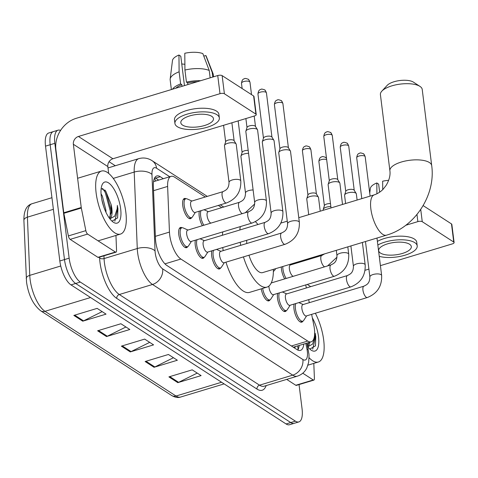 <?xml version="1.0" encoding="UTF-8"?>
<svg xmlns="http://www.w3.org/2000/svg" width="478" height="478" viewBox="0 0 478 478"><rect width="100%" height="100%" fill="white"/><g stroke="black" fill="none" stroke-linecap="round" stroke-linejoin="round"><path stroke-width="0.72" d="M202.391 225.688A10.534 4.015 -106.8 0 1 199.189 216.134A10.534 4.015 -106.8 0 1 199.35 211.162M284.685 278.895A10.534 4.015 -106.8 0 1 281.482 269.341A10.534 4.015 -106.8 0 1 281.333 266.957M191.69 217.592A10.534 4.015 -106.8 0 1 190.531 218.643A10.534 4.015 -106.8 0 1 182.733 205.492A10.534 4.015 -106.8 0 1 184.436 198.484A10.534 4.015 -106.8 0 1 185.984 198.717M286.483 310.461A10.534 4.015 -106.8 0 1 285.33 311.507A10.534 4.015 -106.8 0 1 277.527 298.356A10.534 4.015 -106.8 0 1 277.688 293.39M302.944 321.102A10.534 4.015 -106.8 0 1 301.785 322.154A10.534 4.015 -106.8 0 1 293.988 308.997A10.534 4.015 -106.8 0 1 294.149 304.032M220.651 267.889A10.534 4.015 -106.8 0 1 219.498 268.941A10.534 4.015 -106.8 0 1 211.694 255.784A10.534 4.015 -106.8 0 1 211.856 250.819M204.196 257.248A10.534 4.015 -106.8 0 1 203.036 258.299A10.534 4.015 -106.8 0 1 195.239 245.142A10.534 4.015 -106.8 0 1 195.4 240.177M187.734 246.606A10.534 4.015 -106.8 0 1 186.581 247.658A10.534 4.015 -106.8 0 1 178.778 234.501A10.534 4.015 -106.8 0 1 180.487 227.492A10.534 4.015 -106.8 0 1 182.028 227.731M205.271 196.996L174.536 177.123A19.747 7.523 73.2 0 0 171.076 176.352A19.747 7.523 73.2 0 0 167.623 186.432L169.457 232.081A19.747 7.523 73.2 0 0 169.714 235.146A19.747 7.523 73.2 0 0 180.881 259.04L307.73 341.059A19.747 7.523 73.2 0 0 311.184 341.824A19.747 7.523 73.2 0 0 313.855 325.452L311.638 314.363M311.184 341.824L293.707 347.106A19.747 7.523 -106.8 0 1 293.301 347.201L293.456 347.303A6.584 2.51 73.2 0 0 295.482 346.574M221.726 207.637L218.315 205.432M299.527 262.207A19.747 7.523 73.2 0 0 299.198 261.556M309.302 302.688L308.692 299.634M306.356 287.965L305.747 284.906M273.978 270.805A10.534 4.015 -106.8 0 1 273.362 271.57M270.028 299.82A10.534 4.015 -106.8 0 1 268.869 300.865A10.534 4.015 -106.8 0 1 261.239 288.843M163.321 178.7L160.255 176.717A19.747 7.523 73.2 0 0 156.802 175.952A19.747 7.523 73.2 0 0 153.348 186.026L155.452 238.522A19.747 7.523 73.2 0 0 155.709 241.587A19.747 7.523 73.2 0 0 166.882 265.481L296.999 349.615A19.747 7.523 73.2 0 0 300.459 350.386A19.747 7.523 73.2 0 0 303.811 344.052M299.043 384.581L302.06 408.774A19.747 7.523 -106.8 0 1 298.858 421.913A19.747 7.523 -106.8 0 1 295.404 421.148L80.316 282.068A19.747 7.523 -106.8 0 1 69.149 258.174L54.839 143.322A19.747 7.523 -106.8 0 1 58.041 130.183A19.747 7.523 -106.8 0 1 60.557 130.44M109.05 161.701L115.3 165.741M298.858 421.913L289.537 424.733A19.747 7.523 -106.8 0 1 286.083 423.962L70.995 284.888A19.747 7.523 -106.8 0 1 59.828 260.988L45.518 146.143L50.178 144.732A19.747 7.523 -106.8 0 1 53.381 131.593A19.747 7.523 -106.8 0 0 50.178 144.732L64.488 259.584L50.178 144.732L54.839 143.322M70.995 284.888L75.655 283.478A19.747 7.523 -106.8 0 1 64.488 259.584A19.747 7.523 -106.8 0 0 75.655 283.478L290.744 422.552L75.655 283.478L80.316 282.068M294.197 423.323A19.747 7.523 -106.8 0 1 290.744 422.552A19.747 7.523 -106.8 0 0 294.197 423.323M299.15 345.463A19.747 7.523 -106.8 0 1 297.818 350.075M154.776 177.673A19.747 7.523 -106.8 0 1 155.595 178.127L158.66 180.11M197.223 373.091L178.611 382.334A5.264 4.439 122.9 0 1 177.81 382.651L201.113 375.606L192.204 369.847L168.901 376.885L177.81 382.651M173.46 357.723L154.848 366.967A5.264 4.439 122.9 0 1 154.047 367.283L177.35 360.239L168.435 354.479L145.133 361.517L154.047 367.283M102.155 311.62L83.548 320.863A5.264 4.439 122.9 0 1 82.748 321.18L106.05 314.136L97.136 308.376L73.833 315.42L82.748 321.18M125.923 326.988L107.311 336.231A5.264 4.439 122.9 0 1 106.51 336.548L129.813 329.503L120.904 323.743L97.602 330.788L106.51 336.548M149.692 342.356L131.08 351.599A5.264 4.439 122.9 0 1 130.279 351.916L153.581 344.871L144.667 339.111L121.364 346.15L130.279 351.916M45.518 146.143A19.747 7.523 -106.8 0 1 48.72 132.998L58.041 130.183M125.834 212.178A32.91 12.542 -106.8 0 1 120.504 234.077A32.91 12.542 -106.8 0 1 96.126 192.969A32.91 12.542 -106.8 0 1 101.456 171.07A32.91 12.542 -106.8 0 1 125.834 212.178M103.577 206.293L101.856 199.762M105.973 212.304L105.955 210.463L102.358 196.088L101.061 193.871M109.313 218.076L111.476 211.635L111.004 204.196L105.674 190.931L101.175 188.511M111.004 204.196A14.878 5.67 -106.8 0 1 111.87 208.677A14.878 5.67 -106.8 0 1 109.635 218.512M101.294 196.309A21.456 8.18 -106.8 0 1 102.095 184.831A21.456 8.18 -106.8 0 1 112.109 186.36A21.456 8.18 -106.8 0 1 120.665 208.838A21.456 8.18 -106.8 0 1 113.411 222.264A21.456 8.18 -106.8 0 1 101.294 196.309M111.972 221.135L117.618 217.92L117.917 208.784L117.355 205.409L117.176 208.772L114.768 216.164L109.88 218.828M111.302 213.158L111.237 210.804L106.17 192.174L104.873 189.987M110.149 216.893L110.31 211.085L105.244 192.449L102.561 188.41M114.834 221.212L117.708 208.85L117.355 205.409M115.407 252.049A3.292 1.255 73.2 0 0 115.981 252.175L98.504 257.457A3.292 1.255 -106.8 0 1 97.93 257.331L115.407 252.049L87.629 234.089L70.152 239.37A3.292 1.255 -106.8 0 1 68.378 235.929L63.849 213.308A3.292 1.255 -106.8 0 1 63.765 212.764L55.89 149.56A26.332 22.203 122.9 0 1 76.181 118.335L217.741 75.548A3.292 1.249 -7.1 0 1 222.139 75.632L224.397 93.766A3.292 1.249 172.9 0 0 220 93.682L78.44 136.469A6.584 5.551 -57.1 0 0 73.367 144.278L81.242 207.482A3.292 1.255 73.2 0 0 81.326 208.02L85.855 230.641A3.292 1.255 73.2 0 0 87.629 234.089M97.93 257.331L70.152 239.37M108.685 173.43L107.831 166.559A6.584 5.551 -57.1 0 1 112.904 158.756L254.463 115.963A3.292 1.249 172.9 0 0 256.244 114.601A3.292 1.249 172.9 0 0 255.891 114.123L253.633 95.988L222.139 75.632M253.633 95.988A3.292 1.249 -7.1 0 1 253.985 96.466L256.244 114.601M255.891 114.123L224.397 93.766M115.981 252.175A3.292 1.255 73.2 0 0 116.554 250.496L115.951 235.451M211.7 116.303A16.455 6.238 172.9 0 0 192.945 115.084A16.455 6.238 172.9 0 0 180.809 122.738A16.455 6.238 172.9 0 0 182.572 125.111A16.455 6.238 172.9 0 0 201.328 126.329A16.455 6.238 172.9 0 0 213.469 118.675A16.455 6.238 172.9 0 0 211.7 116.303M184.454 85.61L180.792 56.213L178.963 55.03L179.113 71.802L180.618 83.889L181.825 84.666A19.09 7.236 172.9 0 0 175.838 88.215M219.348 117.941L218.894 114.314A22.382 8.485 172.9 0 0 216.492 111.093A22.382 8.485 172.9 0 0 190.985 109.432A22.382 8.485 172.9 0 0 174.476 119.847L174.93 123.473A22.382 8.485 172.9 0 0 177.332 126.694A22.382 8.485 172.9 0 0 202.839 128.355A22.382 8.485 172.9 0 0 219.348 117.941A22.382 8.485 172.9 0 0 216.946 114.72A22.382 8.485 172.9 0 0 191.433 113.059A22.382 8.485 172.9 0 0 174.93 123.473M180.618 83.889A21.725 8.234 172.9 0 0 172.45 89.237M179.113 71.802A21.725 8.234 172.9 0 0 170.162 79.079A21.725 8.234 172.9 0 0 170.162 79.868L171.369 89.565M213.558 76.815L213.272 74.502A21.725 8.234 172.9 0 0 213.074 73.732A21.725 8.234 172.9 0 0 212.202 72.399L205.809 55.52L203.795 56.123M212.782 77.048L212.202 72.399M178.963 55.03A17.112 6.489 172.9 0 0 172.474 60.539L170.162 79.079M213.074 73.732L206.287 56.332A17.112 6.489 172.9 0 0 205.809 55.52M181.754 63.927A13.163 4.989 172.9 0 0 184.884 64.243M197.3 81.726A19.09 7.236 172.9 0 0 187.651 82.909L186.444 82.126L184.938 70.039L184.789 53.267A17.112 6.489 172.9 0 1 202.833 53.596L209.233 70.481L210.153 77.842M187.86 84.582L187.651 82.909M181.825 84.666L182.034 86.345M200.688 80.704A21.725 8.234 172.9 0 0 186.444 82.126M209.233 70.481A21.725 8.234 172.9 0 0 184.938 70.039M298.774 217.675L374.268 194.857C379.185 193.226 382.549 189.945 383.338 188.965L386.182 185.309C389.265 180.069 390.508 175.229 389.899 170.789A21.062 7.983 -7.1 0 1 405.434 160.99A21.062 7.983 -7.1 0 1 429.441 162.55A21.062 7.983 -7.1 0 1 431.7 165.579L422.217 89.416A21.062 7.983 172.9 0 0 419.977 86.398A21.062 7.983 172.9 0 0 419.953 86.387A21.062 7.983 172.9 0 0 400.301 84.098A21.062 7.983 172.9 0 0 381.838 91.149L387.174 85.377A14.483 5.491 -7.1 0 1 399.865 80.531A14.483 5.491 -7.1 0 1 413.374 82.102A14.483 5.491 -7.1 0 1 413.392 82.114A14.483 5.491 -7.1 0 1 413.41 82.12M248.966 255.222A21.062 8.024 73.2 0 0 262.607 272.615L386.457 235.182C415 227.092 435.882 194.958 431.7 165.579M273.35 269.371A36.203 13.796 -106.8 0 1 266.987 287.111A36.203 13.796 -106.8 0 1 243.439 256.889M240.685 245.345A36.203 13.796 -106.8 0 1 240.219 242.25M266.987 287.111L249.51 292.393A36.203 13.796 -106.8 0 1 225.963 262.171M223.208 250.627A36.203 13.796 -106.8 0 1 222.742 247.532M246.744 240.279A21.062 8.024 73.2 0 0 246.756 243.511M239.831 229.99A36.203 13.796 -106.8 0 1 240.309 226.602M255.413 221.684A36.203 13.796 -106.8 0 1 257.959 224.511M222.354 235.272A36.203 13.796 -106.8 0 1 222.832 231.89M381.838 91.149A21.062 7.983 172.9 0 0 380.41 94.626L389.899 170.789M266.431 201.017C266.814 211.712 262.046 219.049 252.121 223.035L191.075 241.486A5.927 2.259 -106.8 0 1 186.683 234.089A5.927 2.259 -106.8 0 1 187.645 230.145L248.697 211.688C251.183 210.338 254.511 209.37 254.678 202.481A5.927 2.247 -7.1 0 1 259.046 199.726A5.927 2.247 -7.1 0 1 265.798 200.168A5.927 2.247 -7.1 0 1 265.953 200.276A5.927 2.247 -7.1 0 1 266.431 201.017L257.594 130.052A5.927 2.247 -7.1 0 0 257.463 129.681A5.927 2.247 -7.1 0 0 256.961 129.197A5.927 2.247 -7.1 0 0 249.044 129.054A5.927 2.247 -7.1 0 0 245.877 131.127A5.927 2.247 -7.1 0 0 245.835 131.516L254.678 202.481M191.415 241.384L188.529 245.877A9.877 3.764 -106.8 0 1 187.555 246.678A9.877 3.764 -106.8 0 1 180.242 234.345A9.877 3.764 -106.8 0 1 181.843 227.773A9.877 3.764 -106.8 0 1 183.092 227.898L187.985 230.043M245.877 131.127L247.048 127.405A4.278 1.619 -7.1 0 1 249.331 125.911A4.278 1.619 -7.1 0 1 255.049 126.013A4.278 1.619 -7.1 0 1 255.413 126.365L257.463 129.681M282.892 211.658C283.275 222.354 278.507 229.691 268.582 233.676L207.53 252.127A5.927 2.259 -106.8 0 1 203.144 244.73A5.927 2.259 -106.8 0 1 204.1 240.787L265.153 222.336C267.638 220.979 270.966 220.011 271.134 213.122A5.927 2.247 -7.1 0 1 275.501 210.368A5.927 2.247 -7.1 0 1 282.259 210.81A5.927 2.247 -7.1 0 1 282.414 210.918A5.927 2.247 -7.1 0 1 282.892 211.658L274.055 140.693A5.927 2.247 -7.1 0 0 273.918 140.323A5.927 2.247 -7.1 0 0 273.416 139.845A5.927 2.247 -7.1 0 0 265.499 139.696A5.927 2.247 -7.1 0 0 262.332 141.769A5.927 2.247 -7.1 0 0 262.297 142.157L271.134 213.122M207.87 252.026L204.984 256.519A9.877 3.764 -106.8 0 1 204.01 257.319A9.877 3.764 -106.8 0 1 196.697 244.987A9.877 3.764 -106.8 0 1 197.085 239.669M262.332 141.769L263.503 138.046A4.278 1.619 -7.1 0 1 265.792 136.553A4.278 1.619 -7.1 0 1 271.51 136.654A4.278 1.619 -7.1 0 1 271.874 137.007L273.918 140.323M299.348 222.3C299.736 232.995 294.962 240.332 285.037 244.318L223.991 262.769A5.927 2.259 -106.8 0 1 219.599 255.371A5.927 2.259 -106.8 0 1 220.561 251.428L281.614 232.977C284.099 231.627 287.427 230.653 287.595 223.764A5.927 2.247 -7.1 0 1 291.962 221.009A5.927 2.247 -7.1 0 1 298.714 221.451A5.927 2.247 -7.1 0 1 298.87 221.559A5.927 2.247 -7.1 0 1 299.348 222.3L290.51 151.335A5.927 2.247 -7.1 0 0 290.379 150.964A5.927 2.247 -7.1 0 0 289.877 150.486A5.927 2.247 -7.1 0 0 281.96 150.343A5.927 2.247 -7.1 0 0 278.794 152.41A5.927 2.247 -7.1 0 0 278.752 152.799L287.595 223.764M224.331 262.667L221.445 267.16A9.877 3.764 -106.8 0 1 220.472 267.961A9.877 3.764 -106.8 0 1 213.158 255.628A9.877 3.764 -106.8 0 1 213.541 250.311M278.794 152.41L279.965 148.688A4.278 1.619 -7.1 0 1 282.247 147.194A4.278 1.619 -7.1 0 1 287.965 147.296A4.278 1.619 -7.1 0 1 288.33 147.648L290.379 150.964M334.415 276.242A5.927 2.259 -106.8 0 1 333.548 276.111A5.927 2.259 -106.8 0 1 330.029 268.845A5.927 2.259 -106.8 0 1 330.985 264.902C333.471 263.551 336.805 262.577 336.966 255.694A5.927 2.247 -7.1 0 1 341.34 252.934A5.927 2.247 -7.1 0 1 348.092 253.376A5.927 2.247 -7.1 0 1 348.247 253.489A5.927 2.247 -7.1 0 1 348.725 254.23C349.107 264.92 344.339 272.257 334.415 276.242L273.362 294.693A5.927 2.259 -106.8 0 1 268.977 287.296A5.927 2.259 -106.8 0 1 268.893 286.083M273.709 294.591L270.817 299.085A9.877 3.764 -106.8 0 1 269.849 299.885A9.877 3.764 -106.8 0 1 262.661 288.419M331.021 207.93L328.129 184.729A5.927 2.247 -7.1 0 1 328.165 184.335A5.927 2.247 -7.1 0 1 331.332 182.267A5.927 2.247 -7.1 0 1 339.249 182.411A5.927 2.247 -7.1 0 1 339.75 182.895A5.927 2.247 -7.1 0 1 339.888 183.265L342.523 204.447M328.165 184.335L329.336 180.612A4.278 1.619 -7.1 0 1 331.624 179.119A4.278 1.619 -7.1 0 1 337.343 179.226A4.278 1.619 -7.1 0 1 337.707 179.573L339.75 182.895M365.186 264.872C365.568 275.561 360.794 282.898 350.876 286.884L289.823 305.34A5.927 2.259 -106.8 0 1 285.432 297.937A5.927 2.259 -106.8 0 1 286.394 293.994L347.446 275.543C349.932 274.193 353.26 273.219 353.427 266.336A5.927 2.247 -7.1 0 1 357.795 263.581A5.927 2.247 -7.1 0 1 364.547 264.017A5.927 2.247 -7.1 0 1 364.708 264.131A5.927 2.247 -7.1 0 1 365.186 264.872L362.39 242.454M290.164 305.233L287.278 309.726A9.877 3.764 -106.8 0 1 286.304 310.527A9.877 3.764 -106.8 0 1 278.991 298.194A9.877 3.764 -106.8 0 1 279.373 292.877M345.6 203.52L344.584 195.371A5.927 2.247 -7.1 0 1 344.626 194.976A5.927 2.247 -7.1 0 1 347.793 192.909A5.927 2.247 -7.1 0 1 355.71 193.052A5.927 2.247 -7.1 0 1 356.212 193.536A5.927 2.247 -7.1 0 1 356.343 193.907L357.108 200.043M344.626 194.976L345.797 191.254A4.278 1.619 -7.1 0 1 348.086 189.76A4.278 1.619 -7.1 0 1 353.798 189.868A4.278 1.619 -7.1 0 1 354.162 190.214L356.212 193.536M381.641 275.513C382.024 286.203 377.256 293.54 367.331 297.525L306.279 315.982A5.927 2.259 -106.8 0 1 301.893 308.579A5.927 2.259 -106.8 0 1 302.855 304.635L363.901 286.185C366.387 284.834 369.721 283.86 369.882 276.977A5.927 2.247 -7.1 0 1 374.256 274.223A5.927 2.247 -7.1 0 1 381.008 274.659A5.927 2.247 -7.1 0 1 381.163 274.772A5.927 2.247 -7.1 0 1 381.641 275.513L376.975 238.044M306.625 315.874L303.739 320.368A9.877 3.764 -106.8 0 1 302.765 321.168A9.877 3.764 -106.8 0 1 295.452 308.836A9.877 3.764 -106.8 0 1 295.834 303.518M226.482 202.965L195.024 212.471A5.927 2.259 -106.8 0 1 190.638 205.074A5.927 2.259 -106.8 0 1 191.594 201.13L223.053 191.624C225.538 190.274 228.872 189.3 229.034 182.417A5.927 2.247 -7.1 0 1 232.242 179.955A5.927 2.247 -7.1 0 1 240.315 180.212A5.927 2.247 -7.1 0 1 240.793 180.953C241.175 191.642 236.407 198.979 226.482 202.965A5.927 2.259 -106.8 0 1 225.61 202.833A5.927 2.259 -106.8 0 1 222.097 195.568A5.927 2.259 -106.8 0 1 223.053 191.624M229.034 182.417L224.475 145.784A5.927 2.247 -7.1 0 1 224.511 145.39A5.927 2.247 -7.1 0 1 227.677 143.322A5.927 2.247 -7.1 0 1 236.096 143.95A5.927 2.247 -7.1 0 1 236.228 144.32L240.793 180.953M195.365 212.369L192.479 216.863A9.877 3.764 -106.8 0 1 191.505 217.663A9.877 3.764 -106.8 0 1 184.191 205.331A9.877 3.764 -106.8 0 1 185.793 198.758A9.877 3.764 -106.8 0 1 187.047 198.884L191.941 201.029M224.511 145.39L225.682 141.673A4.278 1.619 -7.1 0 1 227.97 140.173A4.278 1.619 -7.1 0 1 233.688 140.281A4.278 1.619 -7.1 0 1 234.047 140.628L236.096 143.95M210.923 223.107A5.927 2.259 -106.8 0 1 207.094 215.715A5.927 2.259 -106.8 0 1 208.055 211.772L239.514 202.266C241.999 200.915 245.328 199.941 245.495 193.058A5.927 2.247 -7.1 0 1 248.697 190.597A5.927 2.247 -7.1 0 1 253.119 189.981M245.495 193.058L240.93 156.426A5.927 2.247 -7.1 0 1 240.972 156.037A5.927 2.247 -7.1 0 1 244.139 153.964A5.927 2.247 -7.1 0 1 248.554 153.348M203.849 225.246A9.877 3.764 -106.8 0 1 200.652 215.972A9.877 3.764 -106.8 0 1 201.035 210.655M240.972 156.037L242.137 152.315A4.278 1.619 -7.1 0 1 244.425 150.815A4.278 1.619 -7.1 0 1 248.19 150.397M308.716 214.67L306.762 198.991A5.927 2.247 -7.1 0 1 306.804 198.603A5.927 2.247 -7.1 0 1 309.971 196.53A5.927 2.247 -7.1 0 1 318.39 197.157A5.927 2.247 -7.1 0 1 318.521 197.528L320.224 211.192M275.675 268.666L274.772 270.07A9.877 3.764 -106.8 0 1 273.798 270.871A9.877 3.764 -106.8 0 1 273.368 270.936M306.804 198.603L307.975 194.881A4.278 1.619 -7.1 0 1 310.258 193.387A4.278 1.619 -7.1 0 1 315.976 193.488A4.278 1.619 -7.1 0 1 316.34 193.841L318.39 197.157M293.211 276.32A5.927 2.259 -106.8 0 1 289.387 268.923A5.927 2.259 -106.8 0 1 290.349 264.985L321.808 255.473L324.634 253.866M323.301 210.26L323.224 209.633A5.927 2.247 -7.1 0 1 323.259 209.245A5.927 2.247 -7.1 0 1 326.426 207.171A5.927 2.247 -7.1 0 1 330.848 206.556M286.137 278.459A9.877 3.764 -106.8 0 1 282.946 269.18A9.877 3.764 -106.8 0 1 282.815 266.509M323.259 209.245L324.431 205.522A4.278 1.619 -7.1 0 1 326.719 204.028A4.278 1.619 -7.1 0 1 330.483 203.61M313.263 379.98A3.292 1.255 73.2 0 0 313.837 380.112L296.36 385.393A3.292 1.255 -106.8 0 1 295.786 385.262L313.263 379.98L302.777 373.204M295.786 385.262L286.692 379.389M380.41 265.637L452.319 243.9A3.292 1.249 172.9 0 0 454.1 242.531A3.292 1.249 172.9 0 0 453.747 242.059L451.489 223.925L423.144 205.6M451.489 223.925A3.292 1.249 -7.1 0 1 451.841 224.397L454.1 242.531M453.747 242.059L422.253 221.696A3.292 1.249 172.9 0 0 417.856 221.619L405.762 225.269M368.902 269.114L365.078 270.267M313.837 380.112A3.292 1.255 73.2 0 0 314.41 378.433L313.807 363.388M409.556 244.24A16.455 6.238 172.9 0 0 390.801 243.021A16.455 6.238 172.9 0 0 378.666 250.675A16.455 6.238 172.9 0 0 380.428 253.041A16.455 6.238 172.9 0 0 399.19 254.26A16.455 6.238 172.9 0 0 411.325 246.606A16.455 6.238 172.9 0 0 409.556 244.24M379.651 192.186L378.648 184.144L376.819 182.96L376.915 193.805M379.257 256.345A22.382 8.485 172.9 0 0 403.976 255.497A22.382 8.485 172.9 0 0 417.204 245.871L416.75 242.244A22.382 8.485 172.9 0 0 414.348 239.024A22.382 8.485 172.9 0 0 377.393 241.402M417.204 245.871A22.382 8.485 172.9 0 0 414.802 242.651A22.382 8.485 172.9 0 0 377.847 245.029M376.819 182.96A17.112 6.489 172.9 0 0 370.33 188.475L369.739 193.243M379.61 191.863A13.163 4.989 172.9 0 0 380.01 191.929M388.656 180.331A17.112 6.489 172.9 0 0 382.645 181.204L382.723 189.605M315.349 313.239A32.91 12.542 -106.8 0 1 323.69 340.109A32.91 12.542 -106.8 0 1 318.36 362.013A32.91 12.542 -106.8 0 1 309.021 357.64M307.366 345.785L308.872 342.523M309.78 342.248A14.878 5.67 -106.8 0 1 307.497 346.442M312.343 317.888A21.456 8.18 -106.8 0 1 318.521 336.769A21.456 8.18 -106.8 0 1 311.268 350.195A21.456 8.18 -106.8 0 1 307.503 346.454M309.828 349.065L315.474 345.857L315.773 336.721L315.211 333.345L315.032 336.703L312.624 344.1L307.736 346.765M308.005 344.829L308.196 342.726M312.696 349.143L315.564 336.781L315.211 333.345M155.368 236.341L169.457 232.081M154.537 178.103A19.747 16.652 122.9 0 1 155.47 181.072M164.952 263.856L180.881 259.04M153.534 190.692L167.623 186.432M291.395 345.994L307.73 341.059M169.762 176.752L156.575 168.226A13.163 5.019 73.2 0 0 151.968 174.434L155.039 250.89A13.163 5.019 73.2 0 0 155.213 252.934A13.163 5.019 73.2 0 0 162.657 268.863L302.879 359.534A13.163 5.019 73.2 0 0 307.318 351.282A13.163 5.019 73.2 0 0 306.966 349.125L305.83 343.443M302.879 359.534A13.163 11.102 -57.1 0 1 292.733 375.146L152.512 284.476A26.332 10.032 -106.8 0 1 137.616 252.611A26.332 10.032 -106.8 0 1 137.276 248.53L104.073 258.568A26.332 10.032 73.2 0 0 104.413 262.649A26.332 10.032 73.2 0 0 119.309 294.514L259.53 385.178A26.332 10.032 73.2 0 0 264.137 386.206L297.34 376.168A26.332 10.032 -106.8 0 1 292.733 375.146L259.53 385.178A3.292 2.778 122.9 0 0 256.997 389.086L116.769 298.415A3.292 2.778 122.9 0 1 119.309 294.514L152.512 284.476A13.163 11.102 -57.1 0 0 162.657 268.863M297.34 376.168C301.606 374.77 304.761 372.063 306.804 368.042L308.621 362.432C309.069 356.911 309.105 353.828 308.728 353.182L308.226 350.069A13.163 2.988 168.7 0 0 306.966 349.125M116.769 298.415A29.624 11.287 -106.8 0 1 100.016 262.571A29.624 11.287 -106.8 0 1 99.627 257.977L99.597 257.128M266.174 385.591A29.624 11.287 -106.8 0 1 256.997 389.086M69.149 258.174L59.828 260.988M295.404 421.148L286.083 423.962M155.039 250.89A13.163 6.841 177.7 0 0 137.276 248.53L134.204 172.068L113.244 178.408M151.968 174.434A13.163 6.841 177.7 0 0 134.204 172.068A26.332 10.032 -106.8 0 1 138.811 158.63L108.004 167.945M103.959 255.808L104.073 258.568A3.292 1.709 -2.3 0 1 99.627 257.977M156.575 168.226A13.163 11.102 -57.1 0 0 152.076 160.692C147.947 158.045 143.525 157.358 138.811 158.63M155.595 178.127L160.255 176.717M53.387 209.316L27.419 217.161L29.756 275.364A26.332 10.032 73.2 0 0 30.102 279.445A26.332 10.032 73.2 0 0 44.998 311.309A6.584 5.551 122.9 0 1 40.666 310.79C33.227 304.827 28.513 295.285 26.541 282.181L23.9 220.37C23.751 208.796 27.873 204.984 32.026 203.724A26.332 10.032 73.2 0 0 27.419 217.161A6.584 3.424 177.7 0 0 23.9 220.37M26.236 278.572A6.584 3.424 177.7 0 1 29.756 275.364L60.742 266.001M90.557 297.537L44.998 311.309L176.006 396.023A26.332 10.032 73.2 0 0 180.612 397.045C178.091 397.977 175.115 397.463 171.68 395.503A6.584 5.551 -57.1 0 0 176.006 396.023L221.571 382.251M131.08 351.599L122.249 345.887M107.311 336.231L98.48 330.519M83.548 320.863L74.711 315.151M154.848 366.967L146.017 361.254M178.611 382.334L169.78 376.622M112.904 158.756L78.44 136.469M107.831 166.559L73.367 144.278M63.765 212.764L81.242 207.482M220 93.682L217.741 75.548M81.326 208.02L63.849 213.308M68.378 235.929L85.855 230.641M374.268 194.857A21.062 8.024 73.2 0 0 370.856 208.868A21.062 8.024 73.2 0 0 382.77 234.363A21.062 8.024 73.2 0 0 386.457 235.182M249.982 82.264C249.157 80.125 248.518 79.103 248.058 79.199C245.943 78.41 244.772 78.237 244.539 78.685C244.33 79.043 242.095 78.38 241.492 83.321A4.278 1.619 -7.1 0 1 244.646 81.326A4.278 1.619 -7.1 0 1 249.522 81.642A4.278 1.619 -7.1 0 1 249.982 82.264L251.524 94.626M248.058 79.199A4.278 3.609 122.9 0 1 249.522 81.642M252.121 223.035A5.927 2.259 -106.8 0 1 251.255 222.897A5.927 2.259 -106.8 0 1 247.735 215.632A5.927 2.259 -106.8 0 1 248.697 211.688M266.443 92.905C265.619 90.766 264.979 89.745 264.519 89.84C262.404 89.051 261.227 88.878 261 89.326C260.791 89.685 258.556 89.022 257.953 93.963A4.278 1.619 -7.1 0 1 261.108 91.967A4.278 1.619 -7.1 0 1 265.983 92.29A4.278 1.619 -7.1 0 1 266.443 92.905L271.952 137.132M264.519 89.84A4.278 3.609 122.9 0 1 265.983 92.29M268.582 233.676A5.927 2.259 -106.8 0 1 267.71 233.539A5.927 2.259 -106.8 0 1 264.197 226.273A5.927 2.259 -106.8 0 1 265.153 222.336M282.898 103.547C282.074 101.408 281.434 100.386 280.974 100.482C278.859 99.693 277.688 99.52 277.455 99.968C277.246 100.326 275.011 99.669 274.408 104.604A4.278 1.619 -7.1 0 1 277.563 102.615A4.278 1.619 -7.1 0 1 282.438 102.931A4.278 1.619 -7.1 0 1 282.898 103.547L288.407 147.774M280.974 100.482A4.278 3.609 122.9 0 1 282.438 102.931M285.037 244.318A5.927 2.259 -106.8 0 1 284.171 244.186A5.927 2.259 -106.8 0 1 280.652 236.915A5.927 2.259 -106.8 0 1 281.614 232.977M332.276 135.471C331.451 133.332 330.812 132.31 330.352 132.406C328.237 131.617 327.06 131.444 326.833 131.892C326.623 132.251 324.389 131.593 323.785 136.529A4.278 1.619 -7.1 0 1 326.94 134.539A4.278 1.619 -7.1 0 1 331.816 134.856A4.278 1.619 -7.1 0 1 332.276 135.471L337.785 179.698M330.352 132.406A4.278 3.609 122.9 0 1 331.816 134.856M348.731 146.113C347.912 143.974 347.267 142.952 346.813 143.047C344.698 142.259 343.521 142.086 343.288 142.534C343.079 142.892 340.85 142.235 340.24 147.17A4.278 1.619 -7.1 0 1 343.395 145.181A4.278 1.619 -7.1 0 1 348.277 145.497A4.278 1.619 -7.1 0 1 348.731 146.113L354.24 190.346M346.813 143.047A4.278 3.609 122.9 0 1 348.277 145.497M350.876 286.884A5.927 2.259 -106.8 0 1 350.004 286.752A5.927 2.259 -106.8 0 1 346.484 279.487A5.927 2.259 -106.8 0 1 347.446 275.543M365.192 156.754C364.367 154.615 363.728 153.593 363.268 153.689C361.153 152.9 359.982 152.727 359.749 153.175C359.54 153.534 357.305 152.876 356.702 157.812A4.278 1.619 -7.1 0 1 359.856 155.822A4.278 1.619 -7.1 0 1 364.732 156.139A4.278 1.619 -7.1 0 1 365.192 156.754L370.097 196.117M363.268 153.689A4.278 3.609 122.9 0 1 364.732 156.139M367.331 297.525A5.927 2.259 -106.8 0 1 366.465 297.394A5.927 2.259 -106.8 0 1 362.945 290.128A5.927 2.259 -106.8 0 1 363.901 286.185M242.382 213.6A5.927 2.259 -106.8 0 1 242.071 213.475A5.927 2.259 -106.8 0 1 238.552 206.209A5.927 2.259 -106.8 0 1 239.514 202.266M310.909 149.739C310.085 147.6 309.445 146.579 308.985 146.674C306.87 145.886 305.699 145.712 305.466 146.16C305.257 146.519 303.022 145.856 302.419 150.797A4.278 1.619 -7.1 0 1 305.573 148.801A4.278 1.619 -7.1 0 1 310.449 149.118A4.278 1.619 -7.1 0 1 310.909 149.739L316.418 193.966M308.985 146.674A4.278 3.609 122.9 0 1 310.449 149.118M326.492 158.272L325.446 157.316C323.331 156.527 322.154 156.354 321.927 156.802C321.718 157.16 319.483 156.497 318.88 161.439A4.278 1.619 -7.1 0 1 321.796 159.497A4.278 1.619 -7.1 0 1 326.659 159.628M325.446 157.316A4.278 3.609 122.9 0 1 326.522 158.499M324.67 266.808A5.927 2.259 -106.8 0 1 324.365 266.682A5.927 2.259 -106.8 0 1 320.846 259.417A5.927 2.259 -106.8 0 1 321.808 255.473M420.73 209.442L422.253 221.696M310.7 286.651L307.288 284.44M417.856 221.619L416.971 214.479M298.039 349.681L297.776 345.881M153.569 181.646L171.076 176.352M223.74 207.034L220.328 204.823M207.285 196.392L152.076 160.692M308.226 350.069L306.84 343.138M171.68 395.503L40.666 310.79M180.612 397.045L224.122 383.894M32.026 203.724L51.941 197.707M120.504 234.077L98.092 240.852M101.456 171.07L77.603 178.276M413.392 82.114L419.977 86.398M280.837 223.095L287.266 221.153M187.555 246.678L185.052 247.431M254.194 116.046L255.491 126.491M181.843 227.773L179.34 228.532M241.492 83.321L242.143 88.561M245.883 118.562L247.001 127.548M204.01 257.319L201.513 258.072M204.447 240.685L200.067 238.767M257.953 93.963L263.462 138.19M220.472 267.961L217.968 268.714M220.902 251.326L216.528 249.408M274.408 104.604L279.917 148.831M269.849 299.885L267.345 300.644M348.725 254.23L347.811 246.863M271.235 282.964L330.985 264.902M336.966 255.694L336.303 250.341M323.785 136.529L329.294 180.756M286.304 310.527L283.801 311.286M286.734 293.892L282.361 291.974M353.427 266.336L350.888 245.931M340.24 147.17L345.749 191.403M302.765 321.168L300.262 321.927M303.195 304.534L298.822 302.616M369.882 276.977L365.467 241.527M356.702 157.812L361.786 198.627M191.505 217.663L189.007 218.416M231.89 122.786L234.13 140.759M185.793 198.758L183.289 199.517M223.579 125.302L225.634 141.817M254.702 203.963L245.28 212.722M208.396 211.67L204.022 209.752M238.164 120.892L242.095 152.458M273.798 270.871L273.368 271.002M302.419 150.797L307.928 195.024M336.99 257.17L327.573 265.935M290.69 264.878L289.674 264.436M318.88 161.439L324.389 205.665M318.36 362.013L307.969 365.15"/></g></svg>
